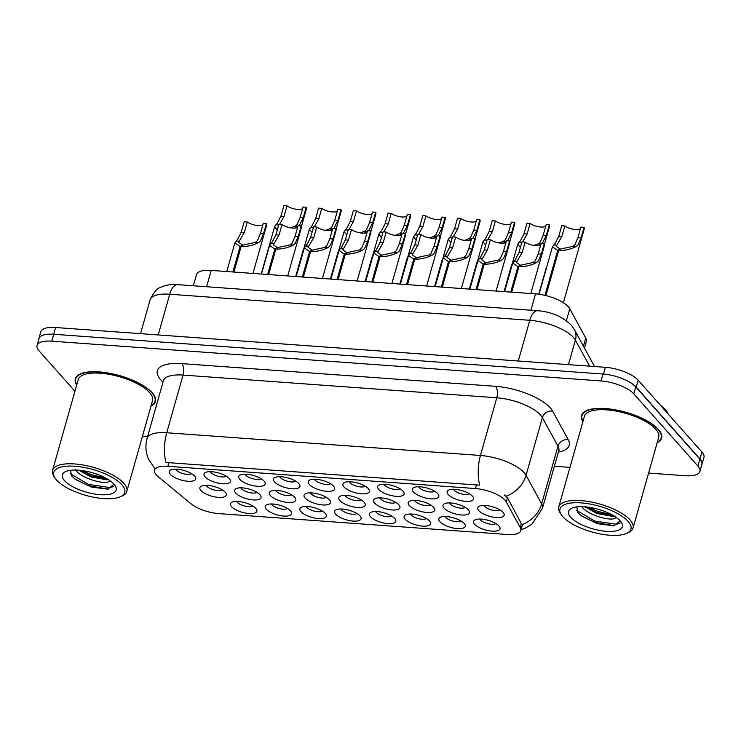 <?xml version="1.0" encoding="UTF-8"?>
<svg xmlns="http://www.w3.org/2000/svg" width="741" height="741" viewBox="0 0 741 741"><rect width="100%" height="100%" fill="white"/><g stroke="black" fill="none" stroke-linecap="round" stroke-linejoin="round"><path stroke-width="1.11" d="M255.83 508.409A13.727 4.983 15.8 0 1 256.367 509.095A13.727 4.983 15.8 0 1 248.309 513.485A13.727 4.983 15.8 0 1 231.525 506.649A13.727 4.983 15.8 0 1 232.044 502.213A13.727 4.983 15.8 0 1 244.261 502.518A13.727 4.983 15.8 0 1 255.83 508.409M236.796 501.444A8.577 3.112 -164.2 0 0 237.389 502.361A8.577 3.112 -164.2 0 0 245.169 506.177A8.577 3.112 -164.2 0 0 252.727 505.955M360.015 515.949A13.727 4.983 15.8 0 1 360.552 516.644A13.727 4.983 15.8 0 1 352.494 521.025A13.727 4.983 15.8 0 1 335.71 514.189A13.727 4.983 15.8 0 1 336.229 509.762A13.727 4.983 15.8 0 1 348.455 510.067A13.727 4.983 15.8 0 1 360.015 515.949M340.98 508.993A8.577 3.112 -164.2 0 0 341.573 509.91A8.577 3.112 -164.2 0 0 349.363 513.726A8.577 3.112 -164.2 0 0 356.912 513.494M394.749 518.459A13.727 4.983 15.8 0 1 395.286 519.154A13.727 4.983 15.8 0 1 387.228 523.544A13.727 4.983 15.8 0 1 370.444 516.699A13.727 4.983 15.8 0 1 370.963 512.272A13.727 4.983 15.8 0 1 383.18 512.577A13.727 4.983 15.8 0 1 394.749 518.459M375.715 511.503A8.577 3.112 -164.2 0 0 376.308 512.42A8.577 3.112 -164.2 0 0 384.088 516.236A8.577 3.112 -164.2 0 0 391.646 516.014M429.474 520.979A13.727 4.983 15.8 0 1 430.012 521.673A13.727 4.983 15.8 0 1 421.953 526.054A13.727 4.983 15.8 0 1 405.17 519.219A13.727 4.983 15.8 0 1 405.688 514.782A13.727 4.983 15.8 0 1 417.915 515.088A13.727 4.983 15.8 0 1 429.474 520.979M410.44 514.013A8.577 3.112 -164.2 0 0 411.033 514.93A8.577 3.112 -164.2 0 0 418.822 518.746A8.577 3.112 -164.2 0 0 426.371 518.524M325.29 513.439A13.727 4.983 15.8 0 1 325.827 514.124A13.727 4.983 15.8 0 1 317.769 518.515A13.727 4.983 15.8 0 1 300.985 511.679A13.727 4.983 15.8 0 1 301.504 507.242A13.727 4.983 15.8 0 1 313.721 507.548A13.727 4.983 15.8 0 1 325.29 513.439M306.255 506.473A8.577 3.112 -164.2 0 0 306.848 507.39A8.577 3.112 -164.2 0 0 314.629 511.207A8.577 3.112 -164.2 0 0 322.187 510.984M290.555 510.92A13.727 4.983 15.8 0 1 291.093 511.614A13.727 4.983 15.8 0 1 283.034 515.995A13.727 4.983 15.8 0 1 266.251 509.16A13.727 4.983 15.8 0 1 266.769 504.732A13.727 4.983 15.8 0 1 278.996 505.038A13.727 4.983 15.8 0 1 290.555 510.92M271.521 503.963A8.577 3.112 -164.2 0 0 272.114 504.88A8.577 3.112 -164.2 0 0 279.903 508.697A8.577 3.112 -164.2 0 0 287.452 508.465M464.209 523.489A13.727 4.983 15.8 0 1 464.746 524.183A13.727 4.983 15.8 0 1 456.688 528.565A13.727 4.983 15.8 0 1 439.904 521.729A13.727 4.983 15.8 0 1 440.423 517.301A13.727 4.983 15.8 0 1 452.64 517.607A13.727 4.983 15.8 0 1 464.209 523.489M445.174 516.533A8.577 3.112 -164.2 0 0 445.767 517.45A8.577 3.112 -164.2 0 0 453.548 521.266A8.577 3.112 -164.2 0 0 461.106 521.034M498.934 526.008A13.727 4.983 15.8 0 1 499.471 526.694A13.727 4.983 15.8 0 1 491.413 531.084A13.727 4.983 15.8 0 1 474.629 524.248A13.727 4.983 15.8 0 1 475.148 519.812A13.727 4.983 15.8 0 1 487.374 520.117A13.727 4.983 15.8 0 1 498.934 526.008M479.899 519.043A8.577 3.112 -164.2 0 0 480.492 519.96A8.577 3.112 -164.2 0 0 488.282 523.776A8.577 3.112 -164.2 0 0 495.831 523.554M225.245 492.256A13.727 4.983 15.8 0 1 225.783 492.95A13.727 4.983 15.8 0 1 217.715 497.331A13.727 4.983 15.8 0 1 200.931 490.496A13.727 4.983 15.8 0 1 201.45 486.068A13.727 4.983 15.8 0 1 213.677 486.374A13.727 4.983 15.8 0 1 225.245 492.256M206.202 485.299A8.577 3.112 -164.2 0 0 206.795 486.216A8.577 3.112 -164.2 0 0 214.584 490.033A8.577 3.112 -164.2 0 0 222.133 489.801M259.971 494.775A13.727 4.983 15.8 0 1 260.508 495.46A13.727 4.983 15.8 0 1 252.449 499.851A13.727 4.983 15.8 0 1 235.666 493.015A13.727 4.983 15.8 0 1 236.184 488.578A13.727 4.983 15.8 0 1 248.402 488.884A13.727 4.983 15.8 0 1 259.971 494.775M240.936 487.81A8.577 3.112 -164.2 0 0 241.529 488.727A8.577 3.112 -164.2 0 0 249.309 492.543A8.577 3.112 -164.2 0 0 256.868 492.32M364.155 502.315A13.727 4.983 15.8 0 1 364.692 503.009A13.727 4.983 15.8 0 1 356.634 507.39A13.727 4.983 15.8 0 1 339.85 500.555A13.727 4.983 15.8 0 1 340.369 496.118A13.727 4.983 15.8 0 1 352.596 496.424A13.727 4.983 15.8 0 1 364.155 502.315M345.121 495.349A8.577 3.112 -164.2 0 0 345.714 496.266A8.577 3.112 -164.2 0 0 353.503 500.082A8.577 3.112 -164.2 0 0 361.052 499.86M294.705 497.285A13.727 4.983 15.8 0 1 295.242 497.98A13.727 4.983 15.8 0 1 287.175 502.361A13.727 4.983 15.8 0 1 270.391 495.525A13.727 4.983 15.8 0 1 270.91 491.098A13.727 4.983 15.8 0 1 283.136 491.403A13.727 4.983 15.8 0 1 294.705 497.285M275.661 490.329A8.577 3.112 -164.2 0 0 276.254 491.246A8.577 3.112 -164.2 0 0 284.044 495.062A8.577 3.112 -164.2 0 0 291.593 494.831M329.43 499.795A13.727 4.983 15.8 0 1 329.967 500.49A13.727 4.983 15.8 0 1 321.909 504.88A13.727 4.983 15.8 0 1 305.125 498.035A13.727 4.983 15.8 0 1 305.644 493.608A13.727 4.983 15.8 0 1 317.861 493.914A13.727 4.983 15.8 0 1 329.43 499.795M310.396 492.839A8.577 3.112 -164.2 0 0 310.988 493.756A8.577 3.112 -164.2 0 0 318.769 497.572A8.577 3.112 -164.2 0 0 326.327 497.35M468.349 509.854A13.727 4.983 15.8 0 1 468.886 510.549A13.727 4.983 15.8 0 1 460.828 514.93A13.727 4.983 15.8 0 1 444.044 508.094A13.727 4.983 15.8 0 1 444.563 503.667A13.727 4.983 15.8 0 1 456.78 503.973A13.727 4.983 15.8 0 1 468.349 509.854M449.315 502.898A8.577 3.112 -164.2 0 0 449.907 503.815A8.577 3.112 -164.2 0 0 457.688 507.631A8.577 3.112 -164.2 0 0 465.246 507.4M433.615 507.344A13.727 4.983 15.8 0 1 434.152 508.03A13.727 4.983 15.8 0 1 426.094 512.42A13.727 4.983 15.8 0 1 409.31 505.584A13.727 4.983 15.8 0 1 409.829 501.148A13.727 4.983 15.8 0 1 422.055 501.453A13.727 4.983 15.8 0 1 433.615 507.344M414.58 500.379A8.577 3.112 -164.2 0 0 415.173 501.296A8.577 3.112 -164.2 0 0 422.963 505.112A8.577 3.112 -164.2 0 0 430.512 504.89M398.89 504.825A13.727 4.983 15.8 0 1 399.427 505.519A13.727 4.983 15.8 0 1 391.368 509.901A13.727 4.983 15.8 0 1 374.585 503.065A13.727 4.983 15.8 0 1 375.103 498.637A13.727 4.983 15.8 0 1 387.321 498.943A13.727 4.983 15.8 0 1 398.89 504.825M379.855 497.869A8.577 3.112 -164.2 0 0 380.448 498.786A8.577 3.112 -164.2 0 0 388.228 502.602A8.577 3.112 -164.2 0 0 395.787 502.37M503.074 512.374A13.727 4.983 15.8 0 1 503.611 513.059A13.727 4.983 15.8 0 1 495.553 517.45A13.727 4.983 15.8 0 1 478.769 510.614A13.727 4.983 15.8 0 1 479.288 506.177A13.727 4.983 15.8 0 1 491.515 506.483A13.727 4.983 15.8 0 1 503.074 512.374M484.04 505.408A8.577 3.112 -164.2 0 0 484.633 506.325A8.577 3.112 -164.2 0 0 492.422 510.141A8.577 3.112 -164.2 0 0 499.971 509.919M437.764 493.71A13.727 4.983 15.8 0 1 438.301 494.395A13.727 4.983 15.8 0 1 430.234 498.786A13.727 4.983 15.8 0 1 413.45 491.95A13.727 4.983 15.8 0 1 413.978 487.513A13.727 4.983 15.8 0 1 426.195 487.819A13.727 4.983 15.8 0 1 437.764 493.71M418.721 486.744A8.577 3.112 -164.2 0 0 419.313 487.661A8.577 3.112 -164.2 0 0 427.103 491.478A8.577 3.112 -164.2 0 0 434.652 491.255M403.03 491.19A13.727 4.983 15.8 0 1 403.567 491.885A13.727 4.983 15.8 0 1 395.509 496.266A13.727 4.983 15.8 0 1 378.725 489.43A13.727 4.983 15.8 0 1 379.244 485.003A13.727 4.983 15.8 0 1 391.461 485.309A13.727 4.983 15.8 0 1 403.03 491.19M383.995 484.234A8.577 3.112 -164.2 0 0 384.588 485.151A8.577 3.112 -164.2 0 0 392.369 488.967A8.577 3.112 -164.2 0 0 399.927 488.736M368.305 488.68A13.727 4.983 15.8 0 1 368.842 489.366A13.727 4.983 15.8 0 1 360.774 493.756A13.727 4.983 15.8 0 1 343.991 486.92A13.727 4.983 15.8 0 1 344.519 482.484A13.727 4.983 15.8 0 1 356.736 482.789A13.727 4.983 15.8 0 1 368.305 488.68M349.261 481.715A8.577 3.112 -164.2 0 0 349.854 482.632A8.577 3.112 -164.2 0 0 357.644 486.448A8.577 3.112 -164.2 0 0 365.193 486.226M333.57 486.161A13.727 4.983 15.8 0 1 334.108 486.856A13.727 4.983 15.8 0 1 326.049 491.237A13.727 4.983 15.8 0 1 309.266 484.401A13.727 4.983 15.8 0 1 309.784 479.973A13.727 4.983 15.8 0 1 322.002 480.279A13.727 4.983 15.8 0 1 333.57 486.161M314.536 479.205A8.577 3.112 -164.2 0 0 315.129 480.122A8.577 3.112 -164.2 0 0 322.909 483.938A8.577 3.112 -164.2 0 0 330.467 483.706M298.845 483.651A13.727 4.983 15.8 0 1 299.383 484.345A13.727 4.983 15.8 0 1 291.315 488.727A13.727 4.983 15.8 0 1 274.531 481.891A13.727 4.983 15.8 0 1 275.059 477.454A13.727 4.983 15.8 0 1 287.276 477.76A13.727 4.983 15.8 0 1 298.845 483.651M279.802 476.685A8.577 3.112 -164.2 0 0 280.394 477.602A8.577 3.112 -164.2 0 0 288.184 481.418A8.577 3.112 -164.2 0 0 295.733 481.196M264.111 481.131A13.727 4.983 15.8 0 1 264.648 481.826A13.727 4.983 15.8 0 1 256.59 486.216A13.727 4.983 15.8 0 1 239.806 479.381A13.727 4.983 15.8 0 1 240.325 474.944A13.727 4.983 15.8 0 1 252.542 475.25A13.727 4.983 15.8 0 1 264.111 481.131M245.076 474.175A8.577 3.112 -164.2 0 0 245.669 475.092A8.577 3.112 -164.2 0 0 253.45 478.908A8.577 3.112 -164.2 0 0 261.008 478.686M229.386 478.621A13.727 4.983 15.8 0 1 229.923 479.316A13.727 4.983 15.8 0 1 221.855 483.697A13.727 4.983 15.8 0 1 205.072 476.861A13.727 4.983 15.8 0 1 205.6 472.434A13.727 4.983 15.8 0 1 217.817 472.739A13.727 4.983 15.8 0 1 229.386 478.621M210.342 471.665A8.577 3.112 -164.2 0 0 210.935 472.582A8.577 3.112 -164.2 0 0 218.725 476.398A8.577 3.112 -164.2 0 0 226.274 476.167M194.651 476.111A13.727 4.983 15.8 0 1 195.189 476.796A13.727 4.983 15.8 0 1 187.13 481.187A13.727 4.983 15.8 0 1 170.347 474.351A13.727 4.983 15.8 0 1 170.865 469.914A13.727 4.983 15.8 0 1 183.083 470.22A13.727 4.983 15.8 0 1 194.651 476.111M175.617 469.146A8.577 3.112 -164.2 0 0 176.21 470.063A8.577 3.112 -164.2 0 0 183.99 473.879A8.577 3.112 -164.2 0 0 191.549 473.656M472.489 496.22A13.727 4.983 15.8 0 1 473.027 496.915A13.727 4.983 15.8 0 1 464.968 501.296A13.727 4.983 15.8 0 1 448.185 494.46A13.727 4.983 15.8 0 1 448.703 490.033A13.727 4.983 15.8 0 1 460.921 490.338A13.727 4.983 15.8 0 1 472.489 496.22M453.455 489.264A8.577 3.112 -164.2 0 0 454.048 490.172A8.577 3.112 -164.2 0 0 461.828 493.997A8.577 3.112 -164.2 0 0 469.386 493.765M158.213 476.741A23.166 8.41 15.8 0 1 156.342 474.953A23.166 8.41 15.8 0 1 154.563 470.127A23.166 8.41 15.8 0 1 167.837 466.284L475.481 488.551A23.166 8.41 15.8 0 1 506.26 501.935L520.256 527.583A23.166 8.41 15.8 0 1 520.784 530.658A23.166 8.41 15.8 0 1 507.511 534.511L218.614 513.596A23.166 8.41 15.8 0 1 190.965 503.741L158.213 476.741M193.336 285.776L196.476 274.689A25.731 9.346 15.8 0 1 211.222 270.409L535.548 293.89A25.731 9.346 15.8 0 1 569.755 308.756L585.751 338.063A25.731 9.346 15.8 0 1 586.335 341.49L584.473 348.075M150.979 406.059A41.607 15.116 -164.2 0 0 155.406 401.455A41.607 15.116 -164.2 0 0 152.211 392.795A41.607 15.116 -164.2 0 0 109.122 373.177A41.607 15.116 -164.2 0 0 75.332 378.799A41.607 15.116 -164.2 0 0 76.694 385.042M657.184 442.71A41.607 15.116 -164.2 0 0 661.611 438.098A41.607 15.116 -164.2 0 0 658.416 429.437A41.607 15.116 -164.2 0 0 615.326 409.819A41.607 15.116 -164.2 0 0 581.546 415.442A41.607 15.116 -164.2 0 0 582.898 421.685M154.971 468.673L148.7 459.577C145.662 452.76 145.116 445.721 147.07 438.45A34.318 12.467 15.8 0 1 166.734 432.753A30.029 13.82 94.1 0 0 165.938 462.477L479.659 485.188A30.029 13.82 -85.9 0 1 480.455 455.465A34.318 12.467 15.8 0 1 524.202 472.702A34.318 12.467 15.8 0 1 526.054 475.287L541.652 503.861A34.318 12.467 15.8 0 1 542.431 508.428L558.751 450.75A34.318 12.467 -164.2 0 0 557.973 446.184L542.375 417.609A34.318 12.467 -164.2 0 0 540.522 415.025A34.318 12.467 -164.2 0 0 496.776 397.787L183.055 375.076A34.318 12.467 -164.2 0 0 163.391 380.772L163.465 379.651M648.597 473.064L685.147 475.713A25.731 9.346 -164.2 0 0 699.893 471.443L701.857 464.514A25.731 9.346 -164.2 0 0 699.884 459.161L635.759 386.95A25.731 9.346 -164.2 0 0 602.961 374.02L53.75 334.265A25.731 9.346 -164.2 0 0 39.004 338.535L37.05 345.463A25.731 9.346 -164.2 0 0 39.023 350.817L74.934 391.257M504.491 494.979L507.446 497.739L521.914 524.73A30.029 26.352 -28.6 0 0 541.652 503.861L557.973 446.184A8.577 7.53 151.4 0 1 568.217 439.691A42.895 15.58 15.8 0 1 558.381 452.056M699.893 471.443A25.731 9.346 -164.2 0 0 697.92 466.08L633.805 393.869A25.731 9.346 -164.2 0 0 600.997 380.939L51.796 341.184A25.731 9.346 -164.2 0 0 37.05 345.463M142.383 436.421L147.542 436.801M554.37 466.246L569.968 467.376M701.699 465.061A25.731 9.346 -164.2 0 0 701.996 464.348L703.95 457.429A25.731 9.346 -164.2 0 0 701.977 452.075L638.196 380.244A25.731 9.346 -164.2 0 0 605.388 367.304L55.575 327.513A25.731 9.346 -164.2 0 0 40.829 331.783L38.875 338.702A25.731 9.346 -164.2 0 0 38.745 339.461M39.653 337.294A25.731 9.346 -164.2 0 0 38.875 338.702M701.996 464.348A25.731 9.346 -164.2 0 0 700.013 458.994L636.232 387.163A25.731 9.346 -164.2 0 0 624.746 379.651M530.815 293.547L544.533 245.058A12.866 4.678 15.8 0 0 544.32 243.493L541.338 254.043L538.262 261.045L536.327 262.722C530.862 265.463 525.063 266.797 518.941 266.714L511.735 292.167M510.744 292.093L517.94 266.649L512.716 262.99L515.477 259.396L519.006 252.431L521.997 241.881L525.119 242.103L522.136 252.653L516.44 262.397L520.284 265.083L520.062 265.862M518.941 266.714L521.006 265.139L533.205 262.49L535.224 260.832L538.207 253.82L541.189 243.27L544.32 243.493M525.119 242.103A9.438 3.427 -164.2 0 0 533.742 245.428A9.438 3.427 -164.2 0 0 540.754 244.836M517.94 266.649L520.284 265.083M563.373 302.736L584.26 228.904A12.866 4.678 15.8 0 0 584.047 227.348L581.064 237.898L577.989 244.9L576.053 246.568C570.589 249.309 564.799 250.643 558.668 250.569L545.922 295.594M544.978 295.363L557.677 250.495L552.443 246.836L555.204 243.252L558.742 236.277L561.724 225.727L564.846 225.959L561.863 236.509L556.176 246.253L560.011 248.93L559.788 249.708M558.668 250.569L560.742 248.985L572.941 246.345L574.951 244.678L577.934 237.666L580.925 227.117L584.047 227.348M564.846 225.959A9.438 3.427 -164.2 0 0 573.469 229.284A9.438 3.427 -164.2 0 0 580.481 228.682M557.677 250.495L560.011 248.93M538.753 294.214L546.219 267.834A12.866 4.678 15.8 0 1 546.738 266.992M121.922 484.781A36.883 13.403 -164.2 0 0 76.814 466.404A36.883 13.403 -164.2 0 0 55.149 478.195A36.883 13.403 -164.2 0 0 56.594 480.048A36.883 13.403 -164.2 0 0 87.67 495.868A36.883 13.403 -164.2 0 0 120.514 496.692A36.883 13.403 -164.2 0 0 121.922 484.781M120.514 496.692L122.404 495.812A38.606 14.023 -164.2 0 0 126.831 491.385A38.606 14.023 -164.2 0 0 123.877 483.354A38.606 14.023 -164.2 0 0 83.89 465.144A38.606 14.023 -164.2 0 0 52.546 470.368A38.606 14.023 -164.2 0 0 54 476.454L55.149 478.195M126.831 491.385L152.516 400.64A38.606 14.023 -164.2 0 0 149.552 392.6A38.606 14.023 -164.2 0 0 109.575 374.4A38.606 14.023 -164.2 0 0 78.222 379.614L52.546 470.368M151.099 405.651A41.172 14.959 -164.2 0 0 154.989 401.335A41.172 14.959 -164.2 0 0 151.831 392.767A41.172 14.959 -164.2 0 0 109.186 373.353A41.172 14.959 -164.2 0 0 75.749 378.92A41.172 14.959 -164.2 0 0 76.805 384.625M110.39 480.992L109.436 481.141A19.396 7.049 -164.2 0 0 109.835 480.603M109.436 481.141C106.083 485.355 80.88 478.538 75.332 469.692M108.26 479.557L106.76 479.816L90.68 476.861L78.787 470.183M64.486 480.622A27.973 10.161 -164.2 0 0 98.692 494.553A27.973 10.161 -164.2 0 0 115.114 485.614A27.973 10.161 -164.2 0 0 114.021 484.206A27.973 10.161 -164.2 0 0 90.458 472.212A27.973 10.161 -164.2 0 0 65.551 471.591A27.973 10.161 -164.2 0 0 64.486 480.622M70.608 470.266L71.405 475.565L75.212 479.353L91.375 487.059L107.769 489.18L113.938 484.142M113.929 486.244L110.437 487.652L88.503 484.41L70.441 473.786M105.583 478.01L91.273 474.638L82.01 470.535M108.242 489.125L88.16 485.624L74.35 478.658M108.038 479.418L90.921 475.861L79.055 470.202M628.127 521.423A36.883 13.403 -164.2 0 0 583.019 503.046A36.883 13.403 -164.2 0 0 561.354 514.838A36.883 13.403 -164.2 0 0 562.799 516.69A36.883 13.403 -164.2 0 0 593.884 532.51A36.883 13.403 -164.2 0 0 626.729 533.335A36.883 13.403 -164.2 0 0 628.127 521.423M626.729 533.335L628.618 532.455A38.606 14.023 -164.2 0 0 633.046 528.027A38.606 14.023 -164.2 0 0 630.082 519.997A38.606 14.023 -164.2 0 0 590.105 501.787A38.606 14.023 -164.2 0 0 558.751 507.011A38.606 14.023 -164.2 0 0 560.205 513.105L561.354 514.838M633.046 528.027L658.721 437.283A38.606 14.023 -164.2 0 0 655.757 429.243A38.606 14.023 -164.2 0 0 615.78 411.042A38.606 14.023 -164.2 0 0 584.436 416.257L558.751 507.011M657.304 442.294A41.172 14.959 -164.2 0 0 661.194 437.987A41.172 14.959 -164.2 0 0 658.036 429.41A41.172 14.959 -164.2 0 0 615.391 409.995A41.172 14.959 -164.2 0 0 581.954 415.562A41.172 14.959 -164.2 0 0 583.019 421.268M668.095 413.923A42.895 15.58 -164.2 0 0 665.214 409.523A42.895 15.58 -164.2 0 0 660.157 404.975M616.595 517.635L615.651 517.783A19.396 7.049 -164.2 0 0 616.049 517.246M615.651 517.783C612.298 521.997 587.094 515.18 581.537 506.335M614.465 516.199L612.964 516.468L596.894 513.504L585.001 506.825M570.7 517.264A27.973 10.161 -164.2 0 0 604.897 531.195A27.973 10.161 -164.2 0 0 621.328 522.257A27.973 10.161 -164.2 0 0 620.236 520.849A27.973 10.161 -164.2 0 0 596.662 508.854A27.973 10.161 -164.2 0 0 571.756 508.233A27.973 10.161 -164.2 0 0 570.7 517.264M576.813 506.918L577.619 512.207L581.416 516.005L597.579 523.711L613.974 525.823L620.143 520.784M620.143 522.887L616.651 524.304L594.717 521.053L576.655 510.429M611.788 514.652L597.478 511.281L588.224 507.177M614.456 525.767L594.375 522.275L580.555 515.301M614.252 516.069L597.135 512.503L585.26 506.853M496.081 291.028L509.799 242.548A12.866 4.678 15.8 0 0 509.586 240.982L506.603 251.532L503.528 258.535L501.592 260.202C496.137 262.944 490.338 264.278 484.206 264.204L477.009 289.648M476.009 289.574L483.215 264.129L477.982 260.471L480.742 256.886L484.281 249.912L487.263 239.371L490.394 239.593L487.402 250.143L481.715 259.887L485.55 262.573L485.327 263.342M484.206 264.204L486.281 262.62L498.48 259.98L500.49 258.313L503.482 251.301L506.464 240.76L509.586 240.982M490.394 239.593A9.438 3.427 -164.2 0 0 499.008 242.918A9.438 3.427 -164.2 0 0 506.02 242.316M483.215 264.129L485.55 262.573M461.356 288.518L475.074 240.028A12.866 4.678 15.8 0 0 474.861 238.472L471.878 249.013L468.803 256.015L466.867 257.692C461.402 260.434 455.604 261.768 449.481 261.684L442.275 287.137M441.284 287.063L448.481 261.619L443.257 257.961L446.017 254.367L449.546 247.401L452.538 236.851L455.659 237.083L452.677 247.624L446.98 257.377L450.824 260.054L450.602 260.832M449.481 261.684L451.547 260.11L463.755 257.47L465.765 255.802L468.747 248.791L471.73 238.241L474.861 238.472M455.659 237.083A9.438 3.427 -164.2 0 0 464.283 240.399A9.438 3.427 -164.2 0 0 471.295 239.806M448.481 261.619L450.824 260.054M426.621 285.998L440.339 237.518A12.866 4.678 15.8 0 0 440.126 235.953L437.144 246.503L434.069 253.505L432.133 255.173C426.677 257.924 420.879 259.248 414.747 259.174L407.55 284.618M406.55 284.553L413.756 259.1L408.523 255.441L411.283 251.857L414.821 244.882L417.804 234.341L420.934 234.564L417.943 245.114L412.255 254.858L416.09 257.544L415.868 258.322M414.747 259.174L416.822 257.59L429.02 254.95L431.03 253.283L434.022 246.271L437.005 235.731L440.126 235.953M420.934 234.564A9.438 3.427 -164.2 0 0 429.548 237.889A9.438 3.427 -164.2 0 0 436.56 237.287M413.756 259.1L416.09 257.544M391.896 283.488L405.614 234.999A12.866 4.678 15.8 0 0 405.401 233.443L402.419 243.984L399.343 250.995L397.408 252.662C391.943 255.404 386.144 256.738 380.022 256.664L372.816 282.108M371.825 282.034L379.022 256.59L373.797 252.931L376.558 249.337L380.087 242.372L383.078 231.822L386.2 232.053L383.217 242.594L377.521 252.348L381.365 255.024L381.143 255.802M380.022 256.664L382.087 255.08L394.295 252.44L396.305 250.773L399.288 243.761L402.27 233.211L405.401 233.443M386.2 232.053A9.438 3.427 -164.2 0 0 394.823 235.379A9.438 3.427 -164.2 0 0 401.835 234.777M379.022 256.59L381.365 255.024M504.047 291.602L511.485 265.324A12.866 4.678 15.8 0 1 512.012 264.481M469.322 289.092L476.759 262.805A12.866 4.678 15.8 0 1 477.278 261.962M434.587 286.582L442.025 260.295A12.866 4.678 15.8 0 1 442.553 259.452M399.862 284.062L407.3 257.785A12.866 4.678 15.8 0 1 407.819 256.932M544.533 244.067L549.535 226.394A12.866 4.678 15.8 0 0 549.322 224.829L546.33 235.379L542.338 243.354M520.404 247.503L517.709 244.326L520.469 240.732L524.007 233.767L526.99 223.217L530.121 223.439L527.138 233.989L522.701 241.927M533.9 245.456L538.207 243.826L540.226 242.168L543.209 235.156L546.191 224.606L549.322 224.829M530.121 223.439A9.438 3.427 -164.2 0 0 538.744 226.765A9.438 3.427 -164.2 0 0 545.747 226.172M521.553 243.437L521.386 244.03M540.911 244.28L537.623 245.725M509.799 241.547L514.8 223.884A12.866 4.678 15.8 0 0 514.587 222.319L511.605 232.869L507.604 240.834M485.67 244.993L482.984 241.807L485.744 238.222L489.282 231.248L492.265 220.698L495.386 220.929L492.404 231.479L487.967 239.417M499.165 242.946L503.482 241.316L505.492 239.649L508.474 232.637L511.466 222.096L514.587 222.319M495.386 220.929A9.438 3.427 -164.2 0 0 504.01 224.254A9.438 3.427 -164.2 0 0 511.021 223.652M486.828 240.927L486.661 241.51M506.177 241.761L502.889 243.205M475.074 239.037L480.075 221.364A12.866 4.678 15.8 0 0 479.862 219.808L476.871 230.349L472.878 238.324M450.945 242.474L448.249 239.297L451.01 235.703L454.548 228.737L457.53 218.187L460.661 218.41L457.679 228.96L453.242 236.907M464.44 240.427L468.747 238.806L470.767 237.139L473.749 230.127L476.732 219.577L479.862 219.808M460.661 218.41A9.438 3.427 -164.2 0 0 469.285 221.735A9.438 3.427 -164.2 0 0 476.287 221.142M452.093 238.407L451.927 239M471.452 239.25L468.164 240.695M440.339 236.527L445.341 218.854A12.866 4.678 15.8 0 0 445.128 217.289L442.145 227.839L438.144 235.814M416.21 239.964L413.524 236.777L416.285 233.193L419.823 226.218L422.805 215.677L425.927 215.9L422.944 226.45L418.508 234.388M429.706 237.917L434.022 236.286L436.032 234.619L439.015 227.607L442.007 217.067L445.128 217.289M425.927 215.9A9.438 3.427 -164.2 0 0 434.55 219.225A9.438 3.427 -164.2 0 0 441.562 218.623M417.368 235.897L417.202 236.481M436.718 236.74L433.429 238.176M357.162 280.978L370.88 232.489A12.866 4.678 15.8 0 0 370.667 230.923L367.684 241.473L364.609 248.476L362.673 250.152C357.218 252.894 351.419 254.228 345.287 254.144L338.091 279.589M337.09 279.524L344.296 254.07L339.063 250.412L341.823 246.827L345.362 239.862L348.344 229.312L351.475 229.534L348.483 240.084L342.796 249.828L346.631 252.514L346.408 253.292M345.287 254.144L347.362 252.57L359.561 249.921L361.571 248.254L364.563 241.251L367.545 230.701L370.667 230.923M351.475 229.534A9.438 3.427 -164.2 0 0 360.089 232.859A9.438 3.427 -164.2 0 0 367.101 232.257M344.296 254.07L346.631 252.514M322.437 278.459L336.155 229.969A12.866 4.678 15.8 0 0 335.942 228.413L332.959 238.963L329.884 245.966L327.948 247.633C322.483 250.375 316.685 251.708 310.562 251.634L303.356 277.078M302.365 277.004L309.562 251.56L304.338 247.902L307.098 244.317L310.627 237.342L313.619 226.792L316.74 227.024L313.758 237.574L308.061 247.318L311.905 250.004L311.683 250.773M310.562 251.634L312.628 250.05L324.836 247.411L326.846 245.743L329.828 238.732L332.811 228.182L335.942 228.413M316.74 227.024A9.438 3.427 -164.2 0 0 325.364 230.349A9.438 3.427 -164.2 0 0 332.376 229.747M309.562 251.56L311.905 250.004M287.703 275.948L301.42 227.459A12.866 4.678 15.8 0 0 301.207 225.894L298.225 236.444L295.15 243.446L293.214 245.123C287.758 247.865 281.96 249.198 275.828 249.115L268.631 274.568M267.631 274.494L274.837 249.05L269.604 245.391L272.364 241.798L275.902 234.832L278.885 224.282L282.015 224.504L279.024 235.054L273.336 244.799L277.171 247.485L276.949 248.263M275.828 249.115L277.903 247.54L290.101 244.891L292.111 243.233L295.103 236.222L298.086 225.672L301.207 225.894M282.015 224.504A9.438 3.427 -164.2 0 0 290.629 227.83A9.438 3.427 -164.2 0 0 297.641 227.237M274.837 249.05L277.171 247.485M252.977 273.429L266.695 224.949A12.866 4.678 15.8 0 0 266.482 223.384L263.5 233.934L260.424 240.936L258.489 242.603C253.024 245.354 247.225 246.679 241.103 246.605L233.897 272.049M232.906 271.975L240.103 246.531L234.878 242.872L237.639 239.287L241.168 232.313L244.16 221.772L247.281 221.994L244.298 232.544L238.602 242.288L242.446 244.975L242.224 245.743M241.103 246.605L243.168 245.021L255.376 242.381L257.386 240.714L260.369 233.702L263.351 223.161L266.482 223.384M247.281 221.994A9.438 3.427 -164.2 0 0 255.904 225.32A9.438 3.427 -164.2 0 0 262.916 224.718M240.103 246.531L242.446 244.975M405.614 234.008L410.616 216.335A12.866 4.678 15.8 0 0 410.403 214.779L407.411 225.32L403.419 233.295M381.485 237.453L378.79 234.267L381.55 230.673L385.088 223.708L388.071 213.158L391.202 213.389L388.219 223.93L383.782 231.877M394.981 235.397L399.288 233.776L401.307 232.109L404.29 225.097L407.272 214.547L410.403 214.779M391.202 213.389A9.438 3.427 -164.2 0 0 399.825 216.715A9.438 3.427 -164.2 0 0 406.828 216.113M382.634 233.378L382.467 233.971M401.993 234.221L398.704 235.666M370.88 231.498L375.882 213.825A12.866 4.678 15.8 0 0 375.668 212.259L372.686 222.809L368.685 230.784M346.751 234.934L344.065 231.748L346.825 228.163L350.363 221.198L353.346 210.648L356.467 210.87L353.485 221.42L349.048 229.358M360.246 232.887L364.563 231.257L366.573 229.59L369.555 222.587L372.547 212.037L375.668 212.259M356.467 210.87A9.438 3.427 -164.2 0 0 365.091 214.195A9.438 3.427 -164.2 0 0 372.102 213.593M347.909 230.868L347.742 231.461M367.258 231.711L363.97 233.146M336.155 228.978L341.156 211.305A12.866 4.678 15.8 0 0 340.943 209.749L337.952 220.299L333.959 228.265M312.026 232.424L309.33 229.238L312.091 225.653L315.629 218.678L318.611 208.128L321.742 208.36L318.76 218.91L314.323 226.848M325.521 230.377L329.828 228.747L331.848 227.079L334.83 220.068L337.813 209.518L340.943 209.749M321.742 208.36A9.438 3.427 -164.2 0 0 330.366 211.685A9.438 3.427 -164.2 0 0 337.368 211.083M313.174 228.358L313.008 228.941M332.533 229.191L329.245 230.636M301.42 226.468L306.422 208.795A12.866 4.678 15.8 0 0 306.209 207.23L303.226 217.78L299.225 225.755M277.291 229.905L274.605 226.727L277.366 223.134L280.904 216.168L283.886 205.618L287.008 205.841L284.025 216.391L279.589 224.328M290.787 227.858L295.103 226.227L297.113 224.569L300.096 217.558L303.088 207.008L306.209 207.23M287.008 205.841A9.438 3.427 -164.2 0 0 295.631 209.166A9.438 3.427 -164.2 0 0 302.643 208.573M278.449 225.838L278.283 226.431M297.799 226.681L294.51 228.126M365.128 281.552L372.566 255.265A12.866 4.678 15.8 0 1 373.094 254.422M330.403 279.033L337.84 252.755A12.866 4.678 15.8 0 1 338.359 251.903M295.668 276.523L303.106 250.236A12.866 4.678 15.8 0 1 303.634 249.393M475.481 488.551L476.565 484.725M506.26 501.935L507.446 497.739M520.256 527.583L521.442 523.387M167.837 466.284L168.92 462.449M206.6 286.739L211.222 270.409M583.445 346.204L585.751 338.063M566.365 320.714L569.755 308.756M530.936 310.22L535.548 293.89M495.609 386.33A8.577 3.946 -85.9 0 1 496.776 397.787L480.455 455.465L166.734 432.753L183.055 375.076A8.577 3.946 -85.9 0 0 181.888 363.627L495.609 386.33A42.895 15.58 15.8 0 1 550.294 407.883A42.895 15.58 15.8 0 1 552.61 411.107L568.217 439.691M506.149 496.211A30.029 26.352 -28.6 0 0 526.054 475.287L542.375 417.609A8.577 7.53 151.4 0 1 552.61 411.107M163.029 382.078A42.895 15.58 15.8 0 1 181.888 363.627M600.997 380.939L602.961 374.02M633.805 393.869L635.759 386.95M51.796 341.184L53.75 334.265M697.92 466.08L699.884 459.161M589.614 366.165L575.396 340.119A34.318 12.467 -164.2 0 0 573.534 337.544A34.318 12.467 -164.2 0 0 529.796 320.297L169.735 294.233A34.318 12.467 -164.2 0 0 150.08 299.938C153.628 292.306 157.249 288.073 160.945 287.258C165.058 285.118 170.625 284.248 177.655 284.646L537.716 310.711A17.154 7.892 -85.9 0 0 529.796 320.297L518.274 361.006M158.222 334.941L169.735 294.233A17.154 7.892 -85.9 0 1 177.655 284.646M568.458 364.637L575.396 340.119A17.154 15.061 -28.6 0 0 574.331 329.513L594.541 366.526M55.575 327.513L53.667 334.256M605.388 367.304L603.48 374.057M638.196 380.244L636.232 387.163M701.977 452.075L700.013 458.994M522.136 252.653L519.006 252.431M517.07 261.323L513.948 261.101M536.327 262.722L533.205 262.49M541.338 254.043L538.207 253.82M561.863 236.509L558.742 236.277M556.797 245.178L553.675 244.947M576.053 246.568L572.941 246.345M581.064 237.898L577.934 237.666M487.402 250.143L484.281 249.912M482.335 258.813L479.223 258.581M501.592 260.202L498.48 259.98M506.603 251.532L503.482 251.301M452.677 247.624L449.546 247.401M447.61 256.293L444.489 256.071M466.867 257.692L463.755 257.47M471.878 249.013L468.747 248.791M417.943 245.114L414.821 244.882M412.876 253.783L409.764 253.561M432.133 255.173L429.02 254.95M437.144 246.503L434.022 246.271M383.217 242.594L380.087 242.372M378.151 251.273L375.029 251.042M397.408 252.662L394.295 252.44M402.419 243.984L399.288 243.761M527.138 233.989L524.007 233.767M521.775 242.64L518.95 242.437M540.976 244.03L538.207 243.826M546.33 235.379L543.209 235.156M492.404 231.479L489.282 231.248M487.05 240.13L484.216 239.917M506.251 241.52L503.482 241.316M511.605 232.869L508.474 232.637M457.679 228.96L454.548 228.737M452.316 237.611L449.491 237.407M471.517 239L468.747 238.806M476.871 230.349L473.749 230.127M422.944 226.45L419.823 226.218M417.591 235.101L414.756 234.897M436.792 236.49L434.022 236.286M442.145 227.839L439.015 227.607M348.483 240.084L345.362 239.862M343.416 248.754L340.304 248.531M362.673 250.152L359.561 249.921M367.684 241.473L364.563 241.251M313.758 237.574L310.627 237.342M308.691 246.244L305.57 246.012M327.948 247.633L324.836 247.411M332.959 238.963L329.828 238.732M279.024 235.054L275.902 234.832M273.957 243.724L270.845 243.502M293.214 245.123L290.101 244.891M298.225 236.444L295.103 236.222M244.298 232.544L241.168 232.313M239.232 241.214L236.11 240.982M258.489 242.603L255.376 242.381M263.5 233.934L260.369 233.702M388.219 223.93L385.088 223.708M382.865 232.581L380.031 232.378M402.057 233.971L399.288 233.776M407.411 225.32L404.29 225.097M353.485 221.42L350.363 221.198M348.131 230.071L345.297 229.867M367.332 231.461L364.563 231.257M372.686 222.809L369.555 222.587M318.76 218.91L315.629 218.678M313.406 227.552L310.572 227.348M332.598 228.941L329.828 228.747M337.952 220.299L334.83 220.068M284.025 216.391L280.904 216.168M278.672 225.042L275.837 224.838M297.873 226.431L295.103 226.227M303.226 217.78L300.096 217.558M520.784 530.658L522.525 524.489M521.053 529.704L525.119 528.24L531.871 524.183L542.431 508.428M147.07 438.45L163.391 380.772M558.751 450.75L559.279 449.759M537.716 310.711C551.23 311.813 562.382 316.592 571.172 325.049L574.331 329.513M150.08 299.938L140.531 333.663M512.716 262.99L504.602 291.648M552.443 246.836L539.022 294.251M76.342 376.836L75.749 378.92M155.582 399.26L154.989 401.335M582.546 413.478L581.954 415.562M661.787 435.903L661.194 437.987M477.982 260.471L469.868 289.129M443.257 257.961L435.143 286.619M408.523 255.441L400.418 284.109M373.797 252.931L365.684 281.589M517.709 244.326L504.325 291.63M482.984 241.807L469.599 289.11M448.249 239.297L434.865 286.6M413.524 236.777L400.14 284.081M339.063 250.412L330.958 279.079M304.338 247.902L296.224 276.56M269.604 245.391L261.499 274.05M234.878 242.872L226.765 271.53M378.79 234.267L365.406 281.571M344.065 231.748L330.681 279.061M309.33 229.238L295.946 276.541M274.605 226.727L261.221 274.031"/></g></svg>
